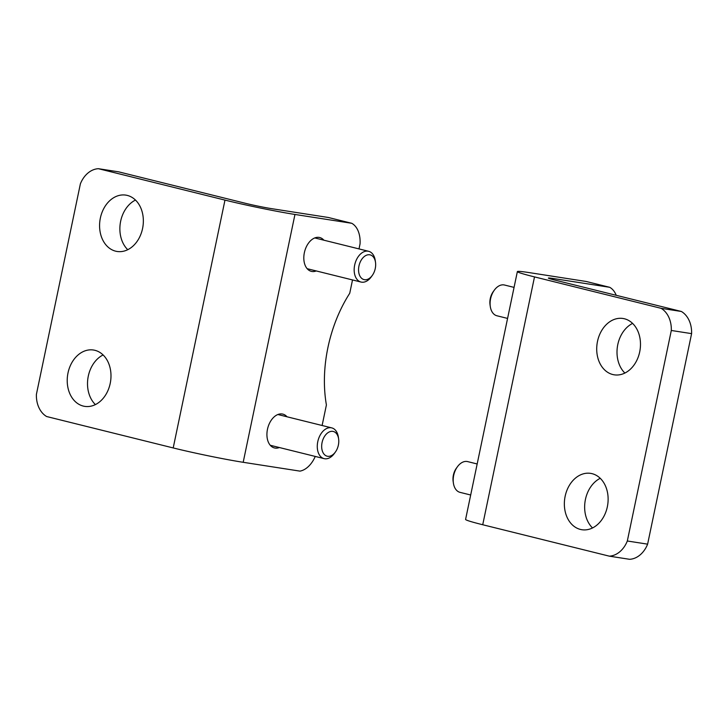 <?xml version="1.0" encoding="UTF-8"?>
<svg xmlns="http://www.w3.org/2000/svg" width="728" height="728" viewBox="0 0 728 728"><rect width="100%" height="100%" fill="white"/><g stroke="black" fill="none" stroke-linecap="round" stroke-linejoin="round"><path stroke-width="1.09" d="M609.309 556.156L629.602 559.304A25.344 19.292 -81.2 0 0 647.62 544.153L691.6 333.633A25.344 19.292 -81.2 0 0 681.372 311.475L554.8 280.062A19.01 0.837 11.8 0 1 548.375 278.069A19.01 0.837 11.8 0 1 552.907 278.469L609.682 287.296L586.231 281.481L529.456 272.645A50.687 2.23 11.8 0 0 517.362 271.589A50.687 2.23 11.8 0 0 534.507 276.904L661.079 308.317A25.344 19.292 98.8 0 1 671.307 330.476L627.327 540.995A25.344 19.292 98.8 0 1 609.309 556.156L482.728 524.742A50.687 2.23 11.8 0 1 465.583 519.428L517.362 271.589M609.682 287.296A25.344 16.389 -76.1 0 1 616.225 295.304M565.137 496.314A28.51 21.713 98.8 0 1 590.617 473.373A28.51 21.713 98.8 0 1 607.343 506.788A28.51 21.713 98.8 0 1 581.854 529.72A28.51 21.713 98.8 0 1 565.137 496.314M597.497 341.414A28.51 21.713 98.8 0 1 622.977 318.482A28.51 21.713 98.8 0 1 639.703 351.888A28.51 21.713 98.8 0 1 614.214 374.82A28.51 21.713 98.8 0 1 597.497 341.414M600.245 478.305A28.51 21.713 -81.2 0 0 585.085 501.374A28.51 21.713 -81.2 0 0 592.519 527.946M632.605 323.405A28.51 21.713 -81.2 0 0 617.444 346.473A28.51 21.713 -81.2 0 0 624.888 373.055M647.62 544.153L627.327 540.995M691.6 333.633L671.307 330.476M681.372 311.475L661.079 308.317M470.688 495.004L460.023 492.355A15.843 10.247 -76.1 0 1 453.389 483.037A15.843 10.247 -76.1 0 1 453.69 475.402A15.843 10.247 -76.1 0 1 457.43 466.748A15.843 10.247 -76.1 0 1 467.658 461.607L477.168 463.973M453.389 483.037L453.135 481.281A12.731 8.236 -76.1 0 1 453.38 475.147A12.731 8.236 -76.1 0 1 456.383 468.186L457.43 466.748M507.58 318.418L496.915 315.77A15.843 10.247 -76.1 0 1 490.281 306.452A15.843 10.247 -76.1 0 1 490.581 298.817A15.843 10.247 -76.1 0 1 494.321 290.163A15.843 10.247 -76.1 0 1 504.54 285.03L514.059 287.387M490.281 306.452L490.026 304.695A12.731 8.236 -76.1 0 1 490.272 298.562A12.731 8.236 -76.1 0 1 493.275 291.6L494.321 290.163M316.261 270.943A17.427 11.266 -76.1 0 1 311.329 271.353A17.427 11.266 -76.1 0 1 304.468 252.216A17.427 11.266 -76.1 0 1 319.082 237.401A17.427 11.266 -76.1 0 1 319.719 237.528A17.427 11.266 -76.1 0 1 323.896 240.204M279.379 447.529A17.427 11.266 -76.1 0 1 274.438 447.938A17.427 11.266 -76.1 0 1 267.576 428.801A17.427 11.266 -76.1 0 1 282.191 413.986A17.427 11.266 -76.1 0 1 282.828 414.114A17.427 11.266 -76.1 0 1 287.005 416.78M322.113 425.498L326.399 404.959A110.874 71.717 -76.1 0 1 349.74 293.266L352.516 279.943M359.004 248.912L360.06 243.853A25.344 16.389 -76.1 0 0 351.733 223.287L294.958 214.46A50.687 2.23 -168.2 0 1 224.979 200.1L98.398 168.696A25.344 19.292 98.8 0 0 80.38 183.847L36.4 394.367A25.344 19.292 98.8 0 0 46.628 416.525L173.2 447.938L224.979 200.1M315.251 456.438A25.344 16.389 -76.1 0 1 299.963 471.125L243.188 462.298A50.687 2.23 -168.2 0 1 173.2 447.938M98.398 168.696L118.691 171.844L245.272 203.258A19.01 0.837 -168.2 0 0 271.517 208.645L328.292 217.472L351.733 223.287M142.57 228.528A28.51 21.713 98.8 0 1 117.09 251.469A28.51 21.713 98.8 0 1 100.364 218.054A28.51 21.713 98.8 0 1 125.853 195.122A28.51 21.713 98.8 0 1 142.57 228.528M110.21 383.429A28.51 21.713 98.8 0 1 84.73 406.37A28.51 21.713 98.8 0 1 68.004 372.954A28.51 21.713 98.8 0 1 93.493 350.022A28.51 21.713 98.8 0 1 110.21 383.429M135.481 200.054A28.51 21.713 -81.2 0 0 120.657 221.212A28.51 21.713 -81.2 0 0 127.755 249.695M103.112 354.946A28.51 21.713 -81.2 0 0 88.297 376.112A28.51 21.713 -81.2 0 0 95.395 404.595M375.512 262.38L375.266 260.615A15.843 10.247 103.9 0 0 368.623 251.296A15.843 10.247 103.9 0 0 354.663 265.092A15.843 10.247 103.9 0 0 360.997 282.045A15.843 10.247 103.9 0 0 371.225 276.913L372.263 275.475A12.731 8.236 103.9 0 0 375.512 262.38A12.731 8.236 103.9 0 0 367.613 254.864A12.731 8.236 103.9 0 0 358.959 265.975A12.731 8.236 103.9 0 0 362.162 278.724A12.731 8.236 103.9 0 0 372.263 275.475M338.629 438.966L338.374 437.2A15.843 10.247 103.9 0 0 331.74 427.882A15.843 10.247 103.9 0 0 317.772 441.678A15.843 10.247 103.9 0 0 324.106 458.631A15.843 10.247 103.9 0 0 334.334 453.499L335.371 452.061A12.731 8.236 103.9 0 0 338.629 438.966A12.731 8.236 103.9 0 0 330.721 431.449A12.731 8.236 103.9 0 0 322.067 442.56A12.731 8.236 103.9 0 0 325.27 455.309A12.731 8.236 103.9 0 0 335.371 452.061M552.907 278.469L552.689 279.525M534.507 276.904L482.728 524.742M243.188 462.298L294.958 214.46M307.152 268.687L360.997 282.045M314.778 237.938L368.623 251.296M270.261 445.272L324.106 458.631M277.896 414.523L331.74 427.882"/></g></svg>
